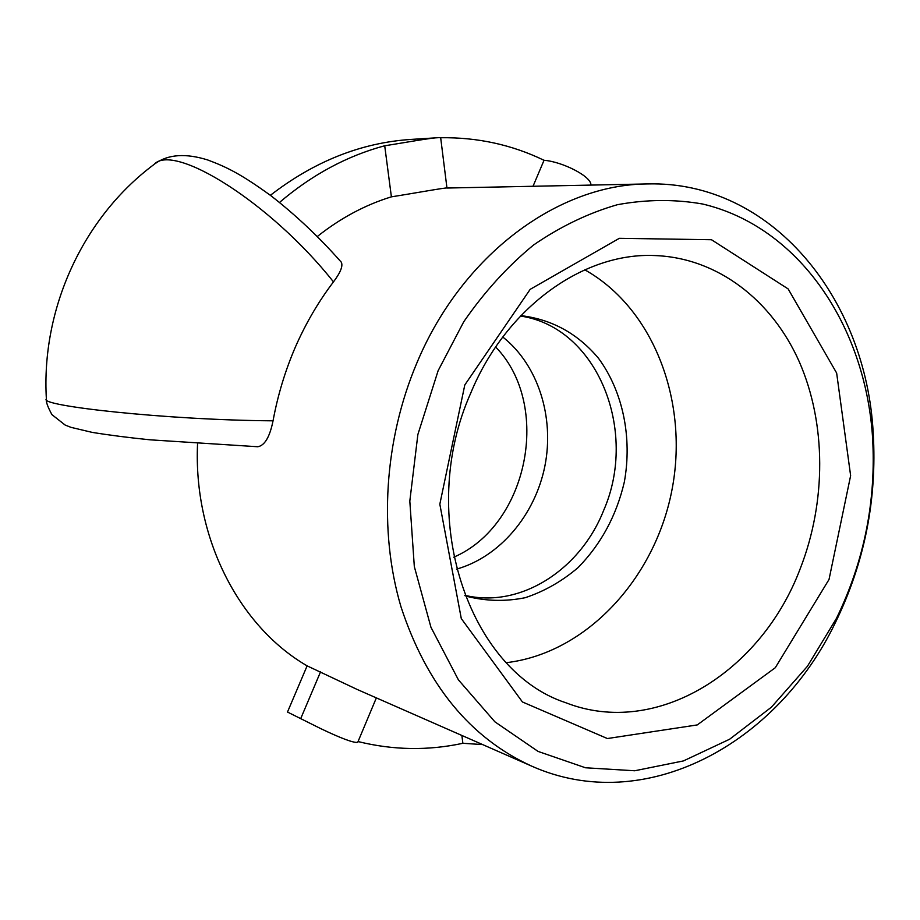 <?xml version="1.0" encoding="UTF-8"?>
<svg xmlns="http://www.w3.org/2000/svg" width="920" height="920" viewBox="0 0 920 920"><rect width="100%" height="100%" fill="white"/><g stroke="black" fill="none" stroke-linecap="round" stroke-linejoin="round"><path stroke-width="1.38" d="M453.744 557.198C528.195 525.205 552.149 405.087 495.661 346.99M456.492 569.146C499.824 556.933 535.106 514.981 544.881 466.084C554.61 417.185 538.12 364.918 502.78 337.007M470.764 393.035C506.287 306.981 583.924 252.114 655.005 255.564C717.646 257.899 771.983 300.276 799.296 361.801C826.356 423.66 826.344 501.664 800.308 568.468C761.599 671.738 656.581 738.242 565.823 702.742C468.406 670.933 415.886 515.901 470.764 393.035M829.023 579.485L850.632 475.663L836.648 373.037L788.13 288.914L711.482 239.729L619.344 238.314L530.184 289.34L464.796 384.962L439.829 504.194L461.288 618.573L522.445 701.971L607.384 738.541L697.256 724.925L775.284 667.724L829.023 579.485M506.437 662.664C585.971 653.234 654.281 579.312 671.681 491.372C689.344 403.478 654.615 309.016 584.775 269.801M438.115 370.714L463.749 321.77C484.299 291.985 507.529 266.42 533.473 245.065C560.464 226.492 588.443 213.037 617.423 204.7C646.449 199.375 674.82 199.145 702.546 203.998C798.836 226.607 865.237 325.622 872.551 437.172C876.288 500.756 864.236 561.2 836.395 618.481L807.415 666.298L771.431 707.158L729.617 739.231L683.468 760.909L634.742 770.764L585.511 767.774L538.073 751.421L494.891 721.82L458.413 679.857L430.94 627.256L414.322 566.582L409.814 501.089L417.875 434.504L438.115 370.714M464.933 595.665L467.245 596.447C486.404 601.22 505.724 601.634 525.228 597.701C544.306 591.376 561.913 581.348 578.047 567.628C601.036 544.168 616.469 515.614 624.346 481.942C632.327 437.517 622.978 391.609 598.506 358.294C578.278 334.202 553.161 320.091 523.192 315.928L520.743 315.755M464.784 595.286C519.961 608.741 580.163 570.02 603.646 510.428C638.618 430.79 597.31 327.129 520.467 316.054M416.955 362.756C384.215 439.886 378.522 530.955 400.993 606.832C426.627 684.859 470.131 737.932 531.495 766.049C644.793 816.718 777.4 744.084 835.509 622.357C864.547 562.603 877.116 499.572 873.218 433.251C866.249 298.551 771.65 180.607 647.588 183.931C558.509 184.299 462.369 254.265 416.955 362.756M257.427 446.729L257.726 446.752C264.673 445.625 269.779 436.977 273.044 420.819C277.771 395.174 285.257 370.495 295.492 346.782C305.911 323.115 318.573 301.484 333.477 281.888C340.653 272.308 343.229 265.696 341.205 262.039L340.63 261.464M287.488 712.045L320.631 728.571L287.488 712.045L307.119 665.861C239.165 626.497 193.211 538.085 197.558 443.693M307.119 665.861L357.282 689.505L531.495 766.049M647.588 183.931L446.947 188.036C447.442 187.185 410.504 193.89 391.391 196.834C365.183 204.895 340.503 218.109 317.388 236.452M461.863 735.459L462.886 743.291L482.655 744.591M462.886 743.291C428.018 750.8 393.07 750.214 358.041 741.554M320.631 728.571C341.354 738.472 353.705 743.061 357.707 742.336L357.776 742.187M270.365 195.316C314.353 161.299 361.261 142.669 411.091 139.415L438.771 137.655C431.767 137.632 400.971 143.301 384.709 145.762L391.391 196.834M279.519 202.423C311.995 174.754 347.058 155.871 384.709 145.762M440.657 137.632L438.771 137.655M440.668 137.735C477.457 137.23 511.899 144.75 544.03 160.287L533.025 186.265M590.939 185.081C591.64 176.456 562.327 161.678 544.03 160.287M273.044 420.819C166.048 420.106 38.387 405.697 46.322 399.015L46.368 398.877M46.379 399.015C41.066 309.154 82.639 217.706 153.996 164.484C173.408 142.266 270.503 202.377 333.477 281.888M320.585 671.749L300.736 718.554M872.551 437.172L873.218 433.251M836.395 618.481L835.509 622.357M357.719 742.336L376.36 697.889M46.333 398.992C45.85 401.683 47.713 406.904 51.922 414.632L65.147 425.051L70.989 427.351L92.172 432.377C109.48 435.183 128.788 437.667 150.075 439.817L257.726 446.74M155.1 163.656C168.13 154.295 185.679 153.065 207.748 159.977C226.964 167.152 241.327 174.271 270.618 195.5C295.757 215.027 319.274 237.222 341.171 262.073M446.959 188.025L440.657 137.609"/></g></svg>
